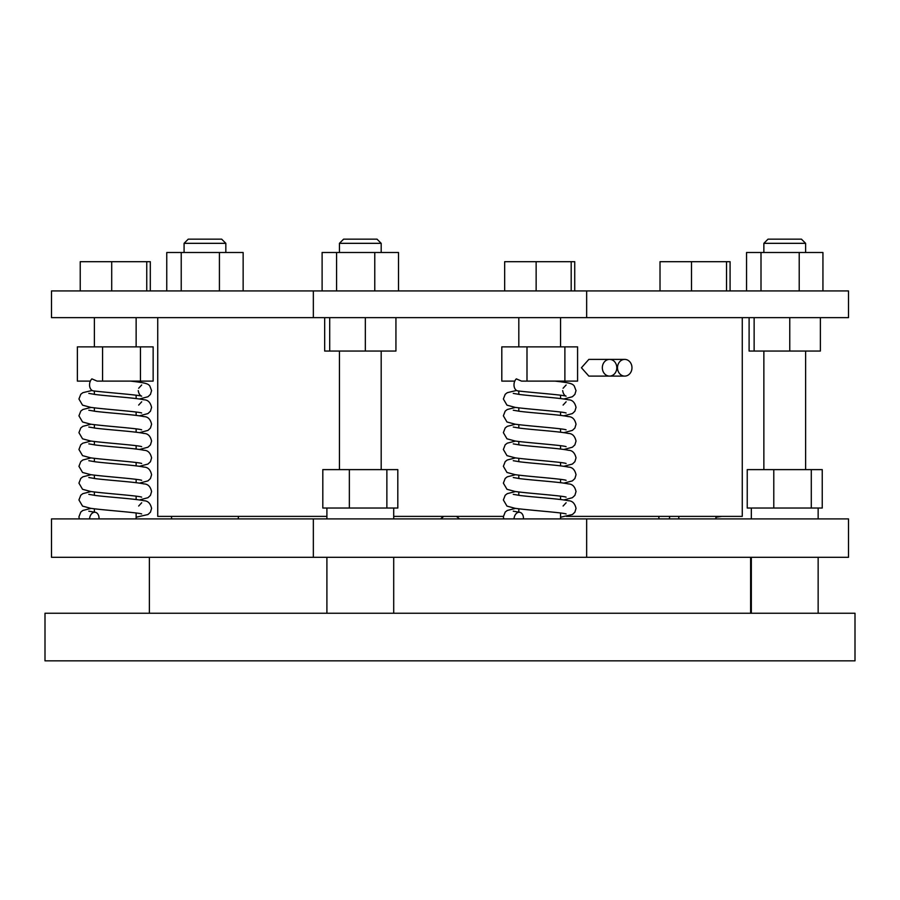 <?xml version="1.0" encoding="UTF-8"?>
<svg xmlns="http://www.w3.org/2000/svg" width="900" height="900" viewBox="0 0 900 900"><rect width="100%" height="100%" fill="white"/><g stroke="black" fill="none" stroke-linecap="round" stroke-linejoin="round"><path stroke-width="1.35" d="M586.654 557.303L848.498 557.303L848.498 518.895L51.502 518.895L51.502 557.303L586.654 557.303L586.654 518.895M326.902 508.039L326.902 518.895M393.705 508.039L393.705 518.895M518.816 391.016L518.816 394.38M518.816 407.846L518.816 411.21M518.816 424.676L518.816 428.04M518.816 441.506L518.816 444.859M518.816 458.325L518.816 461.689M518.816 475.155L518.816 478.519M518.816 491.985L518.816 495.338M518.816 508.804L518.816 512.168M560.565 381.105L560.565 381.746M560.565 395.213L560.565 398.565M560.565 412.043L560.565 415.395M560.565 428.861L560.565 432.225M560.565 445.691L560.565 449.044M560.565 462.521L560.565 465.874M560.565 479.34L560.565 482.704M560.565 496.17L560.565 499.522M560.565 513L560.565 518.895M669.364 518.895A6.683 4.702 -82.7 0 1 669.87 516.386M678.623 516.386A6.683 4.702 -82.7 0 1 678.803 518.895M90.349 381.105L77.377 381.105L77.377 346.871L102.566 346.871L102.566 381.105L97.087 381.105L91.901 378.866A6.683 4.702 97.3 0 0 89.573 384.277A6.683 4.702 97.3 0 0 93.465 390.915C107.584 392.625 139.32 394.965 141.671 396.191C139.928 395.505 138.78 393.649 138.229 390.6M89.573 518.895A6.683 4.702 -82.7 0 1 95.13 512.269A6.683 4.702 -82.7 0 1 99.022 518.895M750.623 613.249L750.623 557.303M149.377 613.249L149.377 557.303M326.902 557.303L326.902 613.249M393.705 557.303L393.705 613.249M855 613.249L45 613.249L45 660.847L855 660.847L855 613.249M562.658 390.6C563.209 393.649 564.368 395.505 566.1 396.191C563.749 394.965 532.012 392.625 517.894 390.915A6.683 4.702 97.3 0 1 514.012 384.277A6.683 4.702 97.3 0 1 516.33 378.866L521.516 381.105L526.995 381.105L526.995 346.871L501.806 346.871L501.806 381.105L514.778 381.105M564.885 381.105L577.586 381.105L577.586 346.871L564.885 346.871L564.885 381.105L526.995 381.105M514.012 518.895A6.683 4.702 -82.7 0 1 519.559 512.269A6.683 4.702 -82.7 0 1 523.451 518.895M526.995 346.871L564.885 346.871M518.816 317.644L518.816 346.871M560.565 317.644L560.565 346.871M313.346 290.925L51.502 290.925L51.502 317.644L848.498 317.644L848.498 290.925L313.346 290.925L313.346 317.644M157.736 317.644L157.736 516.386L326.902 516.386M393.705 516.386L503.381 516.386M566.37 516.386L742.264 516.386L742.264 317.644M624.735 376.099L588.847 376.099L581.434 367.751L588.847 359.392L609.57 359.392A8.348 7.234 90 0 0 602.336 367.751A8.348 7.234 90 0 0 609.57 376.099A8.348 7.234 90 0 0 616.804 367.751A8.348 7.234 90 0 0 609.57 359.392L624.735 359.392A8.348 7.234 90 0 0 617.501 367.751A8.348 7.234 90 0 0 624.735 376.099A8.348 7.234 90 0 0 631.969 367.751A8.348 7.234 90 0 0 624.735 359.392M586.654 290.925L586.654 317.644M395.933 317.644L395.933 351.045L324.675 351.045L324.675 317.644M329.704 351.045L329.704 317.644M339.435 351.045L339.435 469.62M381.184 351.045L381.184 469.62M365.332 351.045L365.332 317.644M322.11 290.925L322.11 252.506L336.577 252.506L336.577 290.925M336.577 252.506L398.509 252.506L398.509 290.925M339.435 243.326L343.609 239.153L377.01 239.153L381.184 243.326L339.435 243.326L339.435 252.506M381.184 243.326L381.184 252.506M374.771 252.506L374.771 290.925M536.141 290.925L536.141 261.697L504.664 261.697L504.664 290.925M536.141 261.697L571.185 261.697L571.185 290.925M571.185 261.697L574.729 261.697L574.729 290.925M440.662 518.895L443.756 516.386A12.521 12.521 0 0 0 440.662 518.895M456.244 516.386A12.521 12.521 0 0 1 459.338 518.895M313.346 557.303L313.346 518.895M386.865 469.62L322.808 469.62L322.808 508.039L397.811 508.039L397.811 469.62L386.865 469.62L386.865 508.039M349.358 469.62L349.358 508.039M811.294 469.62L747.236 469.62L747.236 508.039L822.24 508.039L822.24 469.62L811.294 469.62L811.294 508.039M773.786 469.62L773.786 508.039M820.373 317.644L820.373 351.045L749.104 351.045L749.104 317.644M789.761 351.045L789.761 317.644M754.133 351.045L754.133 317.644M166.759 290.925L166.759 252.506L243.146 252.506L243.146 290.925M184.084 243.326L188.257 239.153L221.659 239.153L225.833 243.326L184.084 243.326L184.084 252.506M181.226 252.506L181.226 290.925M219.42 252.506L219.42 290.925M746.539 290.925L746.539 252.506L822.938 252.506L822.938 290.925M799.211 252.506L799.211 290.925M763.864 243.326L768.038 239.153L801.439 239.153L805.613 243.326L763.864 243.326L763.864 252.506M761.006 252.506L761.006 290.925M102.566 346.871L153.146 346.871L153.146 381.105L102.566 381.105M140.456 346.871L140.456 381.105M80.224 290.925L80.224 261.697L150.3 261.697L150.3 290.925M111.712 261.697L111.712 290.925M146.745 261.697L146.745 290.925M660.015 290.925L660.015 261.697L726.536 261.697L726.536 290.925M691.492 261.697L691.492 290.925M726.536 261.697L730.08 261.697L730.08 290.925M715.916 516.386L715.916 518.895M94.388 391.016L94.388 394.38M94.388 407.846L94.388 411.21M94.388 424.676L94.388 428.04M94.388 441.506L94.388 444.859M94.388 458.325L94.388 461.689M94.388 475.155L94.388 478.519M94.388 491.985L94.388 495.338M94.388 508.804L94.388 512.168M818.145 508.039L818.145 518.895M171.551 516.386L171.551 518.895M659.048 518.895L658.732 516.386M715.916 517.219L721.721 516.386M141.671 513.967C139.005 512.629 103.657 510.165 90.754 508.331L82.552 506.115L78.941 499.973L80.775 495.248L82.856 493.639L91.114 491.558M139.41 499.961L147.971 497.7L150.446 495.371L151.583 491.558C150.446 486.495 147.87 483.941 143.854 483.919C135.799 482.04 109.642 480.42 95.614 478.665L88.819 477.517M141.671 497.149C139.005 495.799 103.657 493.335 90.754 491.501L82.552 489.296L78.941 483.142L80.775 478.418L82.856 476.809L91.114 474.728M139.41 483.142L147.971 480.881L150.446 478.541L151.583 474.728C150.446 469.665 147.87 467.123 143.854 467.089C135.799 465.221 109.642 463.59 95.614 461.846L88.819 460.688M141.671 480.319C139.005 478.98 103.657 476.516 90.754 474.671L82.552 472.466L78.941 466.312L80.775 461.599L82.856 459.979L91.114 457.897M139.41 466.312L147.971 464.051L150.446 461.711L151.583 457.897C150.446 452.835 147.87 450.293 143.854 450.259C135.799 448.391 109.642 446.771 95.614 445.016L88.819 443.869M141.671 463.489C139.005 462.15 103.657 459.686 90.754 457.853L82.552 455.636L78.941 449.494L80.775 444.769L82.856 443.16L91.114 441.079M139.41 449.483L147.971 447.221L150.446 444.892L151.583 441.079C150.446 436.016 147.87 433.463 143.854 433.44C135.799 431.561 109.642 429.941 95.614 428.186L88.819 427.039M141.671 446.67C139.005 445.32 103.657 442.856 90.754 441.022L82.552 438.817L78.941 432.664L80.775 427.939L82.856 426.33L91.114 424.249M139.41 432.664L147.971 430.402L150.446 428.062L151.583 424.249C150.446 419.186 147.87 416.644 143.854 416.61C135.799 414.743 109.642 413.111 95.614 411.368L88.819 410.209M141.671 429.84C139.005 428.501 103.657 426.037 90.754 424.192L82.552 421.988L78.941 415.834L80.775 411.12L82.856 409.5L91.114 407.419M139.41 415.834L147.971 413.572L150.446 411.233L151.583 407.419C150.446 402.356 147.87 399.814 143.854 399.78C135.799 397.912 109.642 396.293 95.614 394.537L88.819 393.39M141.671 413.01C139.005 411.671 103.657 409.207 90.754 407.374L82.552 405.157L78.941 399.015L80.775 394.29L82.856 392.681L92.138 390.454M139.41 399.004L147.971 396.743L150.446 394.414L151.583 390.6L149.805 385.942C148.095 383.996 147.24 382.95 130.466 381.105M79.267 518.895L78.941 516.791L80.775 512.077L82.856 510.457L91.114 508.376M136.136 517.219L147.971 514.53L150.446 512.19L151.583 508.376C150.446 503.314 147.87 500.771 143.854 500.738C135.799 498.87 109.642 497.25 95.614 495.495L88.819 494.348M95.13 512.269L88.819 511.178M138.668 506.036L141.705 502.762M138.668 405.079L141.705 401.805M138.668 388.26L141.705 384.975M818.145 557.303L818.145 613.249M519.559 512.269L513.248 511.178M563.096 506.036L566.134 502.762M515.554 508.376L507.285 510.457L505.204 512.077L503.37 516.791L503.696 518.895M513.248 494.348L520.043 495.495C534.082 497.25 560.227 498.87 568.283 500.738C572.299 500.771 574.886 503.314 576.023 508.376L574.875 512.19L572.4 514.53L560.565 517.219M515.554 491.558L507.285 493.639L505.204 495.248L503.37 499.973L506.981 506.115L515.194 508.331C528.097 510.165 563.434 512.629 566.1 513.967M513.248 477.517L520.043 478.665C534.082 480.42 560.227 482.04 568.283 483.919C572.299 483.941 574.886 486.495 576.023 491.558L574.875 495.371L572.4 497.7L563.839 499.961M515.554 474.728L507.285 476.809L505.204 478.418L503.37 483.142L506.981 489.296L515.194 491.501C528.097 493.335 563.434 495.799 566.1 497.149M513.248 460.699L520.043 461.846C534.082 463.59 560.227 465.221 568.283 467.089C572.299 467.123 574.886 469.665 576.023 474.728L574.875 478.541L572.4 480.881L563.839 483.142M515.554 457.897L507.285 459.979L505.204 461.599L503.37 466.312L506.981 472.466L515.194 474.671C528.097 476.516 563.434 478.98 566.1 480.319M513.248 443.869L520.043 445.016C534.082 446.771 560.227 448.391 568.283 450.259C572.299 450.293 574.886 452.835 576.023 457.897L574.875 461.711L572.4 464.051L563.839 466.312M515.554 441.079L507.285 443.16L505.204 444.769L503.37 449.494L506.981 455.636L515.194 457.853C528.097 459.686 563.434 462.15 566.1 463.489M513.248 427.039L520.043 428.186C534.082 429.941 560.227 431.561 568.283 433.44C572.299 433.463 574.886 436.016 576.023 441.079L574.875 444.892L572.4 447.221L563.839 449.483M515.554 424.249L507.285 426.33L505.204 427.939L503.37 432.664L506.981 438.817L515.194 441.022C528.097 442.856 563.434 445.32 566.1 446.67M513.248 410.22L520.043 411.368C534.082 413.111 560.227 414.743 568.283 416.61C572.299 416.644 574.886 419.186 576.023 424.249L574.875 428.062L572.4 430.402L563.839 432.664M563.096 405.079L566.134 401.805M515.554 407.419L507.285 409.5L505.204 411.12L503.37 415.834L506.981 421.988L515.194 424.192C528.097 426.037 563.434 428.501 566.1 429.84M513.248 393.39L520.043 394.537C534.082 396.293 560.227 397.912 568.283 399.78C572.299 399.814 574.886 402.356 576.023 407.419L574.875 411.233L572.4 413.572L563.839 415.834M563.096 388.26L566.134 384.975M516.566 390.454L507.285 392.681L505.204 394.29L503.37 399.015L506.981 405.157L515.194 407.374C528.097 409.207 563.434 411.671 566.1 413.01M554.895 381.105C571.68 382.95 572.524 383.996 574.234 385.942L576.023 390.6L574.875 394.414L572.4 396.743L563.839 399.004M94.388 317.644L94.388 346.871M238.354 516.386L238.354 518.895M751.331 557.303L751.331 613.249M751.331 508.039L751.331 518.895M805.613 351.045L805.613 469.62M763.864 351.045L763.864 469.62M225.833 243.326L225.833 252.506M805.613 243.326L805.613 252.506M136.136 317.644L136.136 346.871M136.136 381.105L136.136 381.746M136.136 395.213L136.136 398.565M136.136 412.043L136.136 415.395M136.136 428.861L136.136 432.225M136.136 445.691L136.136 449.044M136.136 462.521L136.136 465.874M136.136 479.34L136.136 482.704M136.136 496.17L136.136 499.522M136.136 513L136.136 518.895"/></g></svg>
